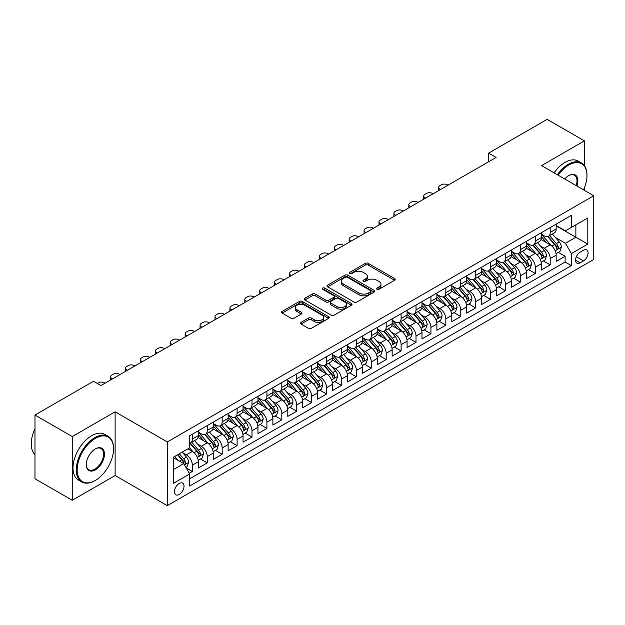 <?xml version="1.0" encoding="UTF-8"?>
<svg xmlns="http://www.w3.org/2000/svg" width="625" height="625" viewBox="0 0 625 625"><rect width="100%" height="100%" fill="white"/><g stroke="black" fill="none" stroke-linecap="round" stroke-linejoin="round"><path stroke-width="0.94" d="M376.992 289.258A1.445 0.836 0 0 0 379.039 289.258L394.594 280.281A2.07 1.195 0 0 0 395.195 279.438A2.07 1.195 0 0 0 394.594 278.594L368.25 263.383A2.07 1.195 0 0 0 365.32 263.383L349.773 272.359A1.445 0.836 0 0 0 349.344 272.953A1.445 0.836 0 0 0 349.773 273.547A1.445 0.836 0 0 0 351.82 273.547L353.828 272.383A6.625 3.82 0 0 1 363.195 272.383L365.391 273.648A6.625 3.82 0 0 1 367.336 276.352A6.625 3.82 0 0 1 365.391 279.055L363.383 280.219A1.445 0.836 0 0 0 362.961 280.812A1.445 0.836 0 0 0 363.383 281.398A1.445 0.836 0 0 0 365.43 281.398L367.445 280.242A6.625 3.82 0 0 1 376.812 280.242L379.008 281.508A6.625 3.82 0 0 1 380.945 284.211A6.625 3.82 0 0 1 379.008 286.914L376.992 288.078A1.445 0.836 0 0 0 376.57 288.672A1.445 0.836 0 0 0 376.992 289.258L376.992 288.078M179.234 494.461A6.75 3.898 120 0 0 183.648 488.516A6.75 3.898 120 0 0 182.609 483.109A6.75 3.898 120 0 0 179.234 483.445A6.75 3.898 120 0 0 174.828 489.391A6.75 3.898 120 0 0 175.859 494.797A6.75 3.898 120 0 0 179.234 494.461M301.07 322.359A2.07 1.195 0 0 0 300.461 323.211A2.07 1.195 0 0 0 301.07 324.055L308.461 328.32A2.07 1.195 0 0 0 311.391 328.32L328.656 318.352A2.07 1.195 0 0 0 329.266 317.5A2.07 1.195 0 0 0 328.656 316.656L302.312 301.445A2.07 1.195 0 0 0 299.391 301.445L282.117 311.422A2.07 1.195 0 0 0 281.508 312.266A2.07 1.195 0 0 0 282.117 313.109L291.047 318.266A2.07 1.195 0 0 0 293.969 318.266L301.359 314A2.07 1.195 0 0 0 301.969 313.148A2.07 1.195 0 0 0 301.359 312.305L296.938 309.75A5.539 3.195 0 0 1 295.312 307.492A5.539 3.195 0 0 1 298.734 304.539A5.539 3.195 0 0 1 304.766 305.227L322.109 315.242A5.539 3.195 0 0 1 323.734 317.5A5.539 3.195 0 0 1 320.312 320.453A5.539 3.195 0 0 1 314.281 319.766L311.391 318.094A2.07 1.195 0 0 0 308.461 318.094L301.07 322.359L301.07 324.055M115.125 411.82L72.258 436.57L34.977 415.047L34.977 478.75L72.258 500.273L115.125 475.523L167.312 505.656L167.312 441.953L115.125 411.82L115.125 475.523M584.43 165.672L584.43 140.867L541.562 165.617L593.75 195.75L167.312 441.953M584.43 140.867L547.156 119.344L488.633 153.133L488.633 161.742M34.977 415.047L93.5 381.258L100.953 385.562L496.086 157.438L488.633 153.133M353.977 302.039A2.07 1.195 0 0 0 356.906 302.039L374.172 292.07A2.07 1.195 0 0 0 374.781 291.227A2.07 1.195 0 0 0 374.172 290.383L347.828 275.172A2.07 1.195 0 0 0 344.906 275.172L327.633 285.141A2.07 1.195 0 0 0 327.031 285.984A2.07 1.195 0 0 0 327.633 286.828L353.977 302.039M323.164 289.57A1.445 0.836 0 0 1 324.633 289.781L324.633 288.055L351.414 303.516A2.07 1.195 0 0 1 352.023 304.367A2.07 1.195 0 0 1 351.414 305.211L334.148 315.18A2.07 1.195 0 0 1 331.219 315.18L304.875 299.969L304.875 298.281A2.07 1.195 0 0 0 304.266 299.125A2.07 1.195 0 0 0 304.875 299.969M304.875 298.281L312.266 294.016A2.07 1.195 0 0 1 315.195 294.016L325.875 300.18A2.07 1.195 0 0 0 328.805 300.18L333.711 297.352A2.07 1.195 0 0 0 334.312 296.508A2.07 1.195 0 0 0 333.711 295.664L322.586 289.242A1.445 0.836 0 0 1 322.164 288.648A1.445 0.836 0 0 1 323.055 287.875A1.445 0.836 0 0 1 324.633 288.055M189.266 473.266L192.359 471.477L186.172 467.906M182.648 452.703L186.391 454.867A8.438 4.867 60 0 1 192.359 465.195L198.32 461.75L198.32 468.031L207.266 462.867L200.484 458.953M197.562 444.094L201.305 446.258A8.438 4.867 60 0 1 207.266 456.586L213.234 453.141L213.234 459.43L222.18 454.258L215.398 450.344M212.469 435.484L216.219 437.648A8.438 4.867 60 0 1 222.18 447.977L228.141 444.531L228.141 450.82L237.094 445.656L230.305 441.734M227.383 426.875L231.125 429.039A8.438 4.867 60 0 1 237.094 439.367L243.055 435.922L243.055 442.211L252 437.047L245.219 433.125M242.289 418.266L246.039 420.43A8.438 4.867 60 0 1 252 430.758L257.961 427.312L257.961 433.602L266.914 428.438L260.125 424.516M257.203 409.656L260.945 411.82A8.438 4.867 60 0 1 266.914 422.148L272.875 418.711L272.875 424.992L281.82 419.828L275.039 415.906M272.117 401.055L275.859 403.211A8.438 4.867 60 0 1 281.82 413.539L287.789 410.102L287.789 416.383L296.734 411.219L289.945 407.305M287.023 392.445L290.766 394.602A8.438 4.867 60 0 1 296.734 404.938L302.695 401.492L302.695 407.773L311.641 402.609L304.859 398.695M301.938 383.836L305.68 385.992A8.438 4.867 60 0 1 311.641 396.328L317.609 392.883L317.609 399.164L326.555 394L319.766 390.086M316.844 375.227L320.586 377.391A8.438 4.867 60 0 1 326.555 387.719L332.516 384.273L332.516 390.555L341.461 385.391L334.68 381.477M331.758 366.617L335.5 368.781A8.438 4.867 60 0 1 341.461 379.109L347.43 375.664L347.43 381.953L356.375 376.781L349.594 372.867M346.664 358.008L350.406 360.172A8.438 4.867 60 0 1 356.375 370.5L362.336 367.055L362.336 373.344L371.281 368.18L364.5 364.258M361.578 349.398L365.32 351.562A8.438 4.867 60 0 1 371.281 361.891L377.25 358.445L377.25 364.734L386.195 359.57L379.414 355.648M376.484 340.789L380.234 342.953A8.438 4.867 60 0 1 386.195 353.281L392.156 349.836L392.156 356.125L401.109 350.961L394.32 347.039M391.398 332.18L395.141 334.344A8.438 4.867 60 0 1 401.109 344.672L407.07 341.234L407.07 347.516L416.016 342.352L409.234 338.43M406.305 323.578L410.055 325.734A8.438 4.867 60 0 1 416.016 336.062L421.984 332.625L421.984 338.906L430.93 333.742L424.141 329.828M421.219 314.969L424.961 317.125A8.438 4.867 60 0 1 430.93 327.461L436.891 324.016L436.891 330.297L445.836 325.133L439.055 321.219M436.133 306.359L439.875 308.516A8.438 4.867 60 0 1 445.836 318.852L451.805 315.406L451.805 321.688L460.75 316.523L453.961 312.609M451.039 297.75L454.781 299.906A8.438 4.867 60 0 1 460.75 310.242L466.711 306.797L466.711 313.078L475.656 307.914L468.875 304M465.953 289.141L469.695 291.305A8.438 4.867 60 0 1 475.656 301.633L481.625 298.188L481.625 304.477L490.57 299.305L483.781 295.391M480.859 280.531L484.602 282.695A8.438 4.867 60 0 1 490.57 293.023L496.531 289.578L496.531 295.867L505.477 290.695L498.695 286.781M495.773 271.922L499.516 274.086A8.438 4.867 60 0 1 505.477 284.414L511.445 280.969L511.445 287.258L520.391 282.094L513.609 278.172M510.68 263.312L514.43 265.477A8.438 4.867 60 0 1 520.391 275.805L526.352 272.359L526.352 278.648L535.297 273.484L528.516 269.562M525.594 254.703L529.336 256.867A8.438 4.867 60 0 1 535.297 267.195L541.266 263.758L541.266 270.039L550.211 264.875L550.211 258.586A8.438 4.867 -120 0 0 544.25 248.258L540.5 246.094M543.43 260.953L550.211 264.875M198.32 461.75A8.438 4.867 -120 0 0 192.359 451.422L187.883 448.836M213.234 453.141A8.438 4.867 -120 0 0 207.266 442.812L198.047 437.484M228.141 444.531A8.438 4.867 -120 0 0 222.18 434.203L212.961 428.883M243.055 435.922A8.438 4.867 -120 0 0 237.094 425.594L227.867 420.273M257.961 427.312A8.438 4.867 -120 0 0 252 416.984L242.781 411.664M272.875 418.711A8.438 4.867 -120 0 0 266.914 408.375L257.688 403.055M287.789 410.102A8.438 4.867 -120 0 0 281.82 399.766L272.602 394.445M302.695 401.492A8.438 4.867 -120 0 0 296.734 391.164L287.508 385.836M317.609 392.883A8.438 4.867 -120 0 0 311.641 382.555L302.422 377.227M332.516 384.273A8.438 4.867 -120 0 0 326.555 373.945L317.336 368.617M347.43 375.664A8.438 4.867 -120 0 0 341.461 365.336L332.242 360.008M362.336 367.055A8.438 4.867 -120 0 0 356.375 356.727L347.156 351.406M377.25 358.445A8.438 4.867 -120 0 0 371.281 348.117L362.062 342.797M392.156 349.836A8.438 4.867 -120 0 0 386.195 339.508L376.977 334.188M407.07 341.234A8.438 4.867 -120 0 0 401.109 330.898L391.883 325.578M421.984 332.625A8.438 4.867 -120 0 0 416.016 322.289L406.797 316.969M436.891 324.016A8.438 4.867 -120 0 0 430.93 313.688L421.703 308.359M451.805 315.406A8.438 4.867 -120 0 0 445.836 305.078L436.617 299.75M466.711 306.797A8.438 4.867 -120 0 0 460.75 296.469L451.523 291.141M481.625 298.188A8.438 4.867 -120 0 0 475.656 287.859L466.438 282.531M496.531 289.578A8.438 4.867 -120 0 0 490.57 279.25L481.352 273.93M511.445 280.969A8.438 4.867 -120 0 0 505.477 270.641L496.258 265.32M526.352 272.359A8.438 4.867 -120 0 0 520.391 262.031L511.172 256.711M541.266 263.758A8.438 4.867 -120 0 0 535.297 253.422L526.078 248.102M583.461 250.242L580.18 252.133A6.539 3.773 120 0 0 575.914 257.891A6.539 3.773 120 0 0 576.914 263.133A6.539 3.773 120 0 0 580.18 262.805L583.461 260.914A6.539 3.773 120 0 0 587.734 255.156A6.539 3.773 120 0 0 586.727 249.914A6.539 3.773 120 0 0 583.461 250.242M167.312 505.656L593.75 259.453L593.75 195.75M173.273 469.672L183.711 463.641L189.672 473.977L189.672 486.023L571.383 265.648L571.383 253.594L565.422 243.266L555.414 237.492M189.672 473.977L173.273 483.445L173.273 457.273L189.672 447.805L189.672 435.75L571.383 215.375L571.383 227.43L587.789 217.953L587.789 244.125L571.383 253.594M198.32 432.141L201.305 433.859A8.438 4.867 60 0 0 205.523 434.273L211.484 430.836A8.438 4.867 -120 0 0 213.234 426.969L213.234 422.148M213.234 423.531L216.219 425.25A8.438 4.867 60 0 0 220.43 425.664L226.398 422.227A8.438 4.867 -120 0 0 228.141 418.359L228.141 413.539M228.141 414.922L231.125 416.641A8.438 4.867 60 0 0 235.344 417.062L241.305 413.617A8.438 4.867 -120 0 0 243.055 409.758L243.055 404.938M243.055 406.313L246.039 408.031A8.438 4.867 60 0 0 250.25 408.453L256.219 405.008A8.438 4.867 -120 0 0 257.961 401.148L257.961 396.328M257.961 397.703L260.945 399.422A8.438 4.867 60 0 0 265.164 399.844L271.125 396.398A8.438 4.867 -120 0 0 272.875 392.539L272.875 387.719M272.875 389.094L275.859 390.812A8.438 4.867 60 0 0 280.078 391.234L286.039 387.789A8.438 4.867 -120 0 0 287.789 383.93L287.789 379.109M287.789 380.484L290.766 382.211A8.438 4.867 60 0 0 294.984 382.625L300.953 379.18A8.438 4.867 -120 0 0 302.695 375.32L302.695 370.5M302.695 371.875L305.68 373.602A8.438 4.867 60 0 0 309.898 374.016L315.859 370.57A8.438 4.867 -120 0 0 317.609 366.711L317.609 361.891M317.609 363.266L320.586 364.992A8.438 4.867 60 0 0 324.805 365.406L330.773 361.961A8.438 4.867 -120 0 0 332.516 358.102L332.516 353.281M332.516 354.656L335.5 356.383A8.438 4.867 60 0 0 339.719 356.797L345.68 353.359A8.438 4.867 -120 0 0 347.43 349.492L347.43 344.672M347.43 346.055L350.406 347.773A8.438 4.867 60 0 0 354.625 348.188L360.594 344.75A8.438 4.867 -120 0 0 362.336 340.883L362.336 336.062M362.336 337.445L365.32 339.164A8.438 4.867 60 0 0 369.539 339.586L375.5 336.141A8.438 4.867 -120 0 0 377.25 332.281L377.25 327.453M377.25 328.836L380.234 330.555A8.438 4.867 60 0 0 384.445 330.977L390.414 327.531A8.438 4.867 -120 0 0 392.156 323.672L392.156 318.852M392.156 320.227L395.141 321.945A8.438 4.867 60 0 0 399.359 322.367L405.32 318.922A8.438 4.867 -120 0 0 407.07 315.062L407.07 310.242M407.07 311.617L410.055 313.336A8.438 4.867 60 0 0 414.266 313.758L420.234 310.312A8.438 4.867 -120 0 0 421.984 306.453L421.984 301.633M421.984 303.008L424.961 304.734A8.438 4.867 60 0 0 429.18 305.148L435.141 301.703A8.438 4.867 -120 0 0 436.891 297.844L436.891 293.023M436.891 294.398L439.875 296.125A8.438 4.867 60 0 0 444.094 296.539L450.055 293.094A8.438 4.867 -120 0 0 451.805 289.234L451.805 284.414M451.805 285.789L454.781 287.516A8.438 4.867 60 0 0 459 287.93L464.969 284.484A8.438 4.867 -120 0 0 466.711 280.625L466.711 275.805M466.711 277.18L469.695 278.906A8.438 4.867 60 0 0 473.914 279.32L479.875 275.883A8.438 4.867 -120 0 0 481.625 272.016L481.625 267.195M481.625 268.578L484.602 270.297A8.438 4.867 60 0 0 488.82 270.711L494.789 267.273A8.438 4.867 -120 0 0 496.531 263.406L496.531 258.586M496.531 259.969L499.516 261.688A8.438 4.867 60 0 0 503.734 262.109L509.695 258.664A8.438 4.867 -120 0 0 511.445 254.805L511.445 249.977M511.445 251.359L514.43 253.078A8.438 4.867 60 0 0 518.641 253.5L524.609 250.055A8.438 4.867 -120 0 0 526.352 246.195L526.352 241.375M526.352 242.75L529.336 244.469A8.438 4.867 60 0 0 533.555 244.891L539.516 241.445A8.438 4.867 -120 0 0 541.266 237.586L541.266 232.766M189.672 478.797L565.125 262.031L565.125 256.266L556.172 261.43L556.172 255.148A8.438 4.867 -120 0 0 550.211 244.812L540.992 239.492M541.266 234.141L544.25 235.859A8.438 4.867 -120 0 0 548.461 236.281A8.438 4.867 -120 0 0 550.211 232.422L550.211 227.602M548.461 236.281L554.43 232.836A8.438 4.867 -120 0 0 556.172 228.977L556.172 224.156M192.359 434.203L192.359 439.023A8.438 4.867 60 0 1 190.609 442.883A8.438 4.867 60 0 1 189.672 443.227M190.609 442.883L196.578 439.438A8.438 4.867 -120 0 0 198.32 435.578L198.32 430.758M207.266 425.594L207.266 430.414A8.438 4.867 60 0 1 205.523 434.273M222.18 416.984L222.18 421.805A8.438 4.867 60 0 1 220.43 425.664M237.094 408.375L237.094 413.195A8.438 4.867 60 0 1 235.344 417.062M252 399.766L252 404.586A8.438 4.867 60 0 1 250.25 408.453M266.914 391.156L266.914 395.984A8.438 4.867 60 0 1 265.164 399.844M281.82 382.555L281.82 387.375A8.438 4.867 60 0 1 280.078 391.234M296.734 373.945L296.734 378.766A8.438 4.867 60 0 1 294.984 382.625M311.641 365.336L311.641 370.156A8.438 4.867 60 0 1 309.898 374.016M326.555 356.727L326.555 361.547A8.438 4.867 60 0 1 324.805 365.406M341.461 348.117L341.461 352.938A8.438 4.867 60 0 1 339.719 356.797M356.375 339.508L356.375 344.328A8.438 4.867 60 0 1 354.625 348.188M371.281 330.898L371.281 335.719A8.438 4.867 60 0 1 369.539 339.586M386.195 322.289L386.195 327.109A8.438 4.867 60 0 1 384.445 330.977M401.109 313.68L401.109 318.508A8.438 4.867 60 0 1 399.359 322.367M416.016 305.078L416.016 309.898A8.438 4.867 60 0 1 414.266 313.758M430.93 296.469L430.93 301.289A8.438 4.867 60 0 1 429.18 305.148M445.836 287.859L445.836 292.68A8.438 4.867 60 0 1 444.094 296.539M460.75 279.25L460.75 284.07A8.438 4.867 60 0 1 459 287.93M475.656 270.641L475.656 275.461A8.438 4.867 60 0 1 473.914 279.32M490.57 262.031L490.57 266.852A8.438 4.867 60 0 1 488.82 270.711M505.477 253.422L505.477 258.242A8.438 4.867 60 0 1 503.734 262.109M520.391 244.812L520.391 249.633A8.438 4.867 60 0 1 518.641 253.5M535.297 236.203L535.297 241.031A8.438 4.867 60 0 1 533.555 244.891M535.297 267.195L535.297 273.484M520.391 275.805L520.391 282.094M505.477 284.414L505.477 290.695M490.57 293.023L490.57 299.305M475.656 301.633L475.656 307.914M460.75 310.242L460.75 316.523M445.836 318.852L445.836 325.133M430.93 327.461L430.93 333.742M416.016 336.062L416.016 342.352M401.109 344.672L401.109 350.961M386.195 353.281L386.195 359.57M371.281 361.891L371.281 368.18M356.375 370.5L356.375 376.781M341.461 379.109L341.461 385.391M326.555 387.719L326.555 394M311.641 396.328L311.641 402.609M296.734 404.938L296.734 411.219M281.82 413.539L281.82 419.828M266.914 422.148L266.914 428.438M252 430.758L252 437.047M237.094 439.367L237.094 445.656M222.18 447.977L222.18 454.258M207.266 456.586L207.266 462.867M192.359 465.195L192.359 471.477M183.711 463.641L173.273 457.617M565.422 243.266L575.859 237.242L575.859 224.844L587.789 217.953M556.172 225.875L587.789 244.125M556.172 225.531L565.422 230.867L571.383 227.43M584.43 190.367L584.43 187.719M72.258 436.57L72.258 500.273M558.336 252.352L565.125 256.266M565.125 262.031L571.383 265.648M377.57 289.461L379.008 288.641A6.625 3.82 0 0 0 380.945 285.93L380.945 284.211M367.336 276.352L367.336 278.078A6.625 3.82 0 0 1 365.391 280.781L363.961 281.609M394.562 280.297L368.25 265.102A2.07 1.195 0 0 0 365.32 265.102L350.352 273.75M374.148 292.086L347.828 276.891A2.07 1.195 0 0 0 344.906 276.891L327.664 286.844M370.516 291.812A1.445 0.836 0 0 0 370.938 291.227A1.445 0.836 0 0 0 370.516 290.633L347.391 277.281A1.445 0.836 0 0 0 345.344 277.281L343.219 278.508A6.625 3.82 0 0 0 341.281 281.211A6.625 3.82 0 0 0 343.219 283.914L359.031 293.039A6.625 3.82 0 0 0 368.391 293.039L370.516 291.812L370.516 293.539A1.445 0.836 0 0 0 370.938 292.945L370.938 291.227M341.281 281.211L341.281 282.93A6.625 3.82 0 0 0 343.219 285.641L343.219 283.914M370.516 293.539L368.391 294.766A6.625 3.82 0 0 1 359.031 294.766L343.219 285.641M304.906 299.984L312.266 295.734L312.266 294.016M334.312 296.508L334.312 298.227A2.07 1.195 0 0 1 333.711 299.07L328.805 301.906A2.07 1.195 0 0 1 325.875 301.906L315.195 295.734A2.07 1.195 0 0 0 312.266 295.734M324.633 289.781L351.391 305.227M336.961 306.586A5.539 3.195 0 0 0 343 307.273A5.539 3.195 0 0 0 346.414 304.32A5.539 3.195 0 0 0 344.797 302.062L338.688 298.531A2.07 1.195 0 0 0 335.758 298.531L330.852 301.367A2.07 1.195 0 0 0 330.25 302.211A2.07 1.195 0 0 0 330.852 303.055L336.961 306.586L336.961 308.305A5.539 3.195 0 0 0 343 309A5.539 3.195 0 0 0 346.414 306.047L346.414 304.32M330.25 302.211L330.25 303.93A2.07 1.195 0 0 0 330.852 304.773L330.852 303.055M336.961 308.305L330.852 304.773M323.734 317.5L323.734 319.227A5.539 3.195 0 0 1 320.312 322.18A5.539 3.195 0 0 1 314.281 321.484L311.391 319.82A2.07 1.195 0 0 0 308.461 319.82L301.094 324.07M295.312 307.492L295.312 309.211A5.539 3.195 0 0 0 296.938 311.469L296.938 309.75M301.336 314.016L296.938 311.469M328.633 318.367L302.312 303.172A2.07 1.195 0 0 0 299.391 303.172L282.141 313.125M556.047 253.672L559.906 251.445L561.391 247.141A5.586 3.227 -120 0 0 559.219 241.891L552.406 234.008M440.547 189.508L439.875 189.117A4.219 2.438 0 0 1 438.641 187.398A4.219 2.438 0 0 1 439.875 185.672L441.367 184.812A4.219 2.438 0 0 1 447.328 184.812L448 185.203M551.039 245.359L542.961 236.008A16.133 9.312 -120 0 0 541.266 234.234M546.609 242.734L542.094 237.5A13.391 7.734 -120 0 0 541.266 236.602M547.703 236.586L554.594 244.563A5.586 3.227 60 0 1 556.586 248.414C557.43 249.531 558.023 249.187 558.375 247.375A5.586 3.227 -120 0 0 556.383 243.531L549.57 235.641M548.109 236.453L555.516 245.023A2.844 1.641 60 0 1 556.234 246.141L558.375 247.375M556.586 248.414L556.992 249.07M583.523 189.844A25.727 14.852 120 0 0 586.969 175.562A25.727 14.852 120 0 0 568.773 165.055A25.727 14.852 120 0 0 558.125 175.18M557.359 174.734A26.359 15.219 -60 0 1 568.328 164.281A26.359 15.219 -60 0 1 581.508 162.977A26.359 15.219 -60 0 1 586.969 175.047A26.359 15.219 -60 0 1 586.961 175.305M564.727 178.992A12.859 7.43 -60 0 1 568.773 175.562L568.773 175.562A12.859 7.43 -60 0 1 576.922 186.031M554.078 172.844A26.359 15.219 -60 0 1 565.047 162.391A26.359 15.219 -60 0 1 578.227 161.086L581.508 162.977M576.141 185.578A12.227 7.062 120 0 0 574.445 175.211A12.227 7.062 120 0 0 568.547 175.695M94.922 480.648L95.367 480.391A25.727 14.852 120 0 0 113.555 448.883A25.727 14.852 120 0 0 95.367 438.375A25.727 14.852 120 0 0 77.172 469.883A25.727 14.852 120 0 0 95.367 480.391L94.922 480.648A26.359 15.219 -60 0 1 81.742 481.953A26.359 15.219 -60 0 1 77.695 460.828A26.359 15.219 -60 0 1 94.922 437.602A26.359 15.219 -60 0 1 108.094 436.297A26.359 15.219 -60 0 1 113.555 448.367A26.359 15.219 -60 0 1 113.555 448.625M95.367 469.883A12.859 7.43 -60 0 1 86.273 464.633A12.859 7.43 -60 0 1 95.367 448.883L95.367 448.883A12.859 7.43 -60 0 1 104.461 454.133A12.859 7.43 -60 0 1 95.367 469.883M86.273 464.367A12.227 7.062 120 0 0 88.805 469.719A12.227 7.062 120 0 0 94.922 469.109A12.227 7.062 120 0 0 102.906 458.336A12.227 7.062 120 0 0 101.031 448.531A12.227 7.062 120 0 0 95.141 449.016M81.742 481.953L78.461 480.055A26.359 15.219 -60 0 1 74.422 458.938A26.359 15.219 -60 0 1 91.641 435.711A26.359 15.219 -60 0 1 104.82 434.406L108.094 436.297M34.977 454.648A26.359 15.219 -60 0 1 34.977 428.82M541.141 262.273L544.992 260.055L546.484 255.75A5.586 3.227 -120 0 0 544.305 250.5L537.492 242.617M425.633 198.117L424.961 197.727A4.219 2.438 0 0 1 423.727 196.008A4.219 2.438 0 0 1 424.961 194.281L426.453 193.422A4.219 2.438 0 0 1 432.422 193.422L433.086 193.812M536.133 253.969L528.047 244.617A16.133 9.312 -120 0 0 526.352 242.844M531.695 251.344L527.18 246.109A13.391 7.734 -120 0 0 526.352 245.211M532.797 245.195L539.688 253.172A5.586 3.227 60 0 1 541.68 257.016C542.516 258.141 543.109 257.797 543.469 255.984A5.586 3.227 -120 0 0 541.477 252.141L534.664 244.25M533.195 245.062L540.602 253.633A2.844 1.641 60 0 1 541.32 254.75L543.469 255.984M541.68 257.016L542.086 257.68M526.227 270.883L530.078 268.664L531.57 264.359A5.586 3.227 -120 0 0 529.398 259.109L522.586 251.219M410.719 206.727L410.055 206.336A4.219 2.438 0 0 1 408.82 204.617A4.219 2.438 0 0 1 410.055 202.891L411.547 202.031A4.219 2.438 0 0 1 417.508 202.031L418.18 202.422M521.219 262.578L513.141 253.227A16.133 9.312 -120 0 0 511.445 251.453M516.789 259.953L512.266 254.719A13.391 7.734 -120 0 0 511.445 253.82M517.883 253.797L524.773 261.781A5.586 3.227 60 0 1 526.766 265.625C527.609 266.75 528.203 266.406 528.555 264.594A5.586 3.227 -120 0 0 526.562 260.742L519.75 252.859M518.289 253.672L525.695 262.242A2.844 1.641 60 0 1 526.414 263.359L528.555 264.594M526.766 265.625L527.172 266.289M511.32 279.492L515.172 277.273L516.664 272.969A5.586 3.227 -120 0 0 514.484 267.719L507.672 259.828M395.812 215.328L395.141 214.945A4.219 2.438 0 0 1 393.906 213.219A4.219 2.438 0 0 1 395.141 211.5L396.633 210.641A4.219 2.438 0 0 1 402.594 210.641L403.266 211.023M506.305 271.188L498.227 261.836A16.133 9.312 -120 0 0 496.531 260.062M501.875 268.562L497.359 263.328A13.391 7.734 -120 0 0 496.531 262.43M502.977 262.406L509.867 270.391A5.586 3.227 60 0 1 511.859 274.234C512.695 275.359 513.289 275.016 513.648 273.203A5.586 3.227 -120 0 0 511.656 269.352L504.844 261.469M503.375 262.281L510.781 270.852A2.844 1.641 60 0 1 511.5 271.961L513.648 273.203M511.859 274.234L512.266 274.898M496.406 288.102L500.258 285.875L501.75 281.57A5.586 3.227 -120 0 0 499.578 276.328L492.766 268.438M380.898 223.938L380.234 223.555A4.219 2.438 0 0 1 378.992 221.828A4.219 2.438 0 0 1 380.234 220.109L381.719 219.25A4.219 2.438 0 0 1 387.688 219.25L388.359 219.633M491.398 279.797L483.32 270.438A16.133 9.312 -120 0 0 481.625 268.664M486.969 277.172L482.445 271.938A13.391 7.734 -120 0 0 481.625 271.039M488.062 271.016L494.953 278.992A5.586 3.227 60 0 1 496.945 282.844C497.781 283.969 498.383 283.625 498.734 281.812A5.586 3.227 -120 0 0 496.742 277.961L489.93 270.078M488.469 270.891L495.875 279.461A2.844 1.641 60 0 1 496.586 280.57L498.734 281.812M496.945 282.844L497.352 283.508M481.5 296.711L485.352 294.484L486.844 290.18A5.586 3.227 -120 0 0 484.664 284.938L477.852 277.047M365.992 232.547L365.32 232.164A4.219 2.438 0 0 1 364.086 230.437A4.219 2.438 0 0 1 365.32 228.719L366.812 227.859A4.219 2.438 0 0 1 372.773 227.859L373.445 228.242M476.484 288.406L468.406 279.047A16.133 9.312 -120 0 0 466.711 277.273M472.055 285.781L467.539 280.547A13.391 7.734 -120 0 0 466.711 279.648M473.148 279.625L480.039 287.602A5.586 3.227 60 0 1 482.031 291.453C482.875 292.578 483.469 292.234 483.82 290.422A5.586 3.227 -120 0 0 481.828 286.57L475.016 278.68M473.555 279.492L480.961 288.07A2.844 1.641 60 0 1 481.68 289.18L483.82 290.422M482.031 291.453L482.438 292.117M466.586 305.32L470.438 303.094L471.93 298.789A5.586 3.227 -120 0 0 469.758 293.547L462.945 285.656M351.078 241.156L350.406 240.773A4.219 2.438 0 0 1 349.172 239.047A4.219 2.438 0 0 1 350.406 237.328L351.898 236.469A4.219 2.438 0 0 1 357.867 236.469L358.539 236.852M461.578 297.016L453.5 287.656A16.133 9.312 -120 0 0 451.805 285.883M457.148 294.391L452.625 289.156A13.391 7.734 -120 0 0 451.805 288.258M458.242 288.234L465.133 296.211A5.586 3.227 60 0 1 467.125 300.062C467.961 301.188 468.562 300.844 468.914 299.031A5.586 3.227 -120 0 0 466.922 295.18L460.109 287.289M458.648 288.102L466.047 296.68A2.844 1.641 60 0 1 466.766 297.789L468.914 299.031M467.125 300.062L467.531 300.727M451.68 313.93L455.531 311.703L457.023 307.398A5.586 3.227 -120 0 0 454.844 302.156L448.031 294.266M336.172 249.766L335.5 249.375A4.219 2.438 0 0 1 334.266 247.656A4.219 2.438 0 0 1 335.5 245.938L336.992 245.07A4.219 2.438 0 0 1 342.953 245.07L343.625 245.461M446.664 305.617L438.586 296.266A16.133 9.312 -120 0 0 436.891 294.492M442.234 302.992L437.719 297.766A13.391 7.734 -120 0 0 436.891 296.867M443.328 296.844L450.219 304.82A5.586 3.227 60 0 1 452.211 308.672C453.055 309.797 453.648 309.453 454 307.641A5.586 3.227 -120 0 0 452.008 303.789L445.195 295.898M443.734 296.711L451.141 305.289A2.844 1.641 60 0 1 451.859 306.398L454 307.641M452.211 308.672L452.617 309.336M436.766 322.539L440.617 320.312L442.109 316.008A5.586 3.227 -120 0 0 439.93 310.758L433.117 302.875M321.258 258.375L320.586 257.984A4.219 2.438 0 0 1 319.352 256.266A4.219 2.438 0 0 1 320.586 254.547L322.078 253.68A4.219 2.438 0 0 1 328.047 253.68L328.711 254.07M431.758 314.227L423.68 304.875A16.133 9.312 -120 0 0 421.984 303.102M427.328 311.602L422.805 306.375A13.391 7.734 -120 0 0 421.984 305.469M428.422 305.453L435.313 313.43A5.586 3.227 60 0 1 437.305 317.281C438.141 318.406 438.742 318.055 439.094 316.242A5.586 3.227 -120 0 0 437.102 312.398L430.289 304.508M428.828 305.32L436.227 313.891A2.844 1.641 60 0 1 436.945 315.008L439.094 316.242M437.305 317.281L437.711 317.945M421.852 331.148L425.711 328.922L427.195 324.617A5.586 3.227 -120 0 0 425.023 319.367L418.211 311.484M306.352 266.984L305.68 266.594A4.219 2.438 0 0 1 304.445 264.875A4.219 2.438 0 0 1 305.68 263.148L307.172 262.289A4.219 2.438 0 0 1 313.133 262.289L313.805 262.68M416.844 322.836L408.766 313.484A16.133 9.312 -120 0 0 407.07 311.711M412.414 320.211L407.898 314.977A13.391 7.734 -120 0 0 407.07 314.078M413.508 314.062L420.398 322.039A5.586 3.227 60 0 1 422.391 325.891C423.234 327.008 423.828 326.664 424.18 324.852A5.586 3.227 -120 0 0 422.188 321.008L415.375 313.117M413.914 313.93L421.32 322.5A2.844 1.641 60 0 1 422.039 323.617L424.18 324.852M422.391 325.891L422.797 326.547M406.945 339.758L410.797 337.531L412.289 333.227A5.586 3.227 -120 0 0 410.109 327.977L403.297 320.094M291.438 275.594L290.766 275.203A4.219 2.438 0 0 1 289.531 273.484A4.219 2.438 0 0 1 290.766 271.758L292.258 270.898A4.219 2.438 0 0 1 298.227 270.898L298.891 271.289M401.938 331.445L393.852 322.094A16.133 9.312 -120 0 0 392.156 320.32M397.5 328.82L392.984 323.586A13.391 7.734 -120 0 0 392.156 322.688M398.602 322.672L405.492 330.648A5.586 3.227 60 0 1 407.484 334.492C408.32 335.617 408.922 335.273 409.273 333.461A5.586 3.227 -120 0 0 407.281 329.617L400.469 321.727M399.008 322.539L406.406 331.109A2.844 1.641 60 0 1 407.125 332.227L409.273 333.461M407.484 334.492L407.891 335.156M392.031 348.359L395.891 346.141L397.375 341.836A5.586 3.227 -120 0 0 395.203 336.586L388.391 328.695M276.531 284.203L275.859 283.812A4.219 2.438 0 0 1 274.625 282.094A4.219 2.438 0 0 1 275.859 280.367L277.352 279.508A4.219 2.438 0 0 1 283.312 279.508L283.984 279.898M387.023 340.055L378.945 330.703A16.133 9.312 -120 0 0 377.25 328.93M382.594 337.43L378.07 332.195A13.391 7.734 -120 0 0 377.25 331.297M383.688 331.273L390.578 339.258A5.586 3.227 60 0 1 392.57 343.102C393.414 344.227 394.008 343.883 394.359 342.07A5.586 3.227 -120 0 0 392.367 338.219L385.555 330.336M384.094 331.148L391.5 339.719A2.844 1.641 60 0 1 392.219 340.836L394.359 342.07M392.57 343.102L392.977 343.766M377.125 356.969L380.977 354.75L382.469 350.445A5.586 3.227 -120 0 0 380.289 345.195L373.477 337.305M261.617 292.805L260.945 292.422A4.219 2.438 0 0 1 259.711 290.695A4.219 2.438 0 0 1 260.945 288.977L262.438 288.117A4.219 2.438 0 0 1 268.398 288.117L269.07 288.5M372.117 348.664L364.031 339.312A16.133 9.312 -120 0 0 362.336 337.539M367.68 346.039L363.164 340.805A13.391 7.734 -120 0 0 362.336 339.906M368.781 339.883L375.672 347.867A5.586 3.227 60 0 1 377.664 351.711C378.5 352.836 379.094 352.492 379.453 350.68A5.586 3.227 -120 0 0 377.461 346.828L370.648 338.945M369.18 339.758L376.586 348.328A2.844 1.641 60 0 1 377.305 349.438L379.453 350.68M377.664 351.711L378.07 352.375M362.211 365.578L366.062 363.352L367.555 359.047A5.586 3.227 -120 0 0 365.383 353.805L358.57 345.914M246.703 301.414L246.039 301.031A4.219 2.438 0 0 1 244.805 299.305A4.219 2.438 0 0 1 246.039 297.586L247.523 296.727A4.219 2.438 0 0 1 253.492 296.727L254.164 297.109M357.203 357.273L349.125 347.914A16.133 9.312 -120 0 0 347.43 346.141M352.773 354.648L348.25 349.414A13.391 7.734 -120 0 0 347.43 348.516M353.867 348.492L360.758 356.469A5.586 3.227 60 0 1 362.75 360.32C363.594 361.445 364.188 361.102 364.539 359.289A5.586 3.227 -120 0 0 362.547 355.438L355.734 347.555M354.273 348.367L361.68 356.938A2.844 1.641 60 0 1 362.391 358.047L364.539 359.289M362.75 360.32L363.156 360.984M347.305 374.188L351.156 371.961L352.648 367.656A5.586 3.227 -120 0 0 350.469 362.414L343.656 354.523M231.797 310.023L231.125 309.641A4.219 2.438 0 0 1 229.891 307.914A4.219 2.438 0 0 1 231.125 306.195L232.617 305.336A4.219 2.438 0 0 1 238.578 305.336L239.25 305.719M342.289 365.883L334.211 356.523A16.133 9.312 -120 0 0 332.516 354.75M337.859 363.258L333.344 358.023A13.391 7.734 -120 0 0 332.516 357.125M338.953 357.102L345.852 365.078A5.586 3.227 60 0 1 347.844 368.93C348.68 370.055 349.273 369.711 349.633 367.898A5.586 3.227 -120 0 0 347.641 364.047L340.828 356.164M339.359 356.969L346.766 365.547A2.844 1.641 60 0 1 347.484 366.656L349.633 367.898M347.844 368.93L348.25 369.594M332.391 382.797L336.242 380.57L337.734 376.266A5.586 3.227 -120 0 0 335.562 371.023L328.75 363.133M216.883 318.633L216.219 318.25A4.219 2.438 0 0 1 214.977 316.523A4.219 2.438 0 0 1 216.219 314.805L217.703 313.945A4.219 2.438 0 0 1 223.672 313.945L224.344 314.328M327.383 374.492L319.305 365.133A16.133 9.312 -120 0 0 317.609 363.359M322.953 371.867L318.43 366.633A13.391 7.734 -120 0 0 317.609 365.734M324.047 365.711L330.938 373.688A5.586 3.227 60 0 1 332.93 377.539C333.766 378.664 334.367 378.32 334.719 376.508A5.586 3.227 -120 0 0 332.727 372.656L325.914 364.766M324.453 365.578L331.859 374.156A2.844 1.641 60 0 1 332.57 375.266L334.719 376.508M332.93 377.539L333.336 378.203M317.484 391.406L321.336 389.18L322.828 384.875A5.586 3.227 -120 0 0 320.648 379.633L313.836 371.742M201.977 327.242L201.305 326.852A4.219 2.438 0 0 1 200.07 325.133A4.219 2.438 0 0 1 201.305 323.414L202.797 322.547A4.219 2.438 0 0 1 208.758 322.547L209.43 322.938M312.469 383.094L304.391 373.742A16.133 9.312 -120 0 0 302.695 371.969M308.039 380.469L303.523 375.242A13.391 7.734 -120 0 0 302.695 374.344M309.133 374.32L316.023 382.297A5.586 3.227 60 0 1 318.016 386.148C318.859 387.273 319.453 386.93 319.805 385.117A5.586 3.227 -120 0 0 317.812 381.266L311 373.375M309.539 374.188L316.945 382.766A2.844 1.641 60 0 1 317.664 383.875L319.805 385.117M318.016 386.148L318.422 386.812M302.57 400.016L306.422 397.789L307.914 393.484A5.586 3.227 -120 0 0 305.742 388.234L298.922 380.352M187.062 335.852L186.391 335.461A4.219 2.438 0 0 1 185.156 333.742A4.219 2.438 0 0 1 186.391 332.023L187.883 331.156A4.219 2.438 0 0 1 193.852 331.156L194.523 331.547M297.562 391.703L289.484 382.352A16.133 9.312 -120 0 0 287.789 380.578M293.133 389.078L288.609 383.852A13.391 7.734 -120 0 0 287.789 382.945M294.227 382.93L301.117 390.906A5.586 3.227 60 0 1 303.109 394.758C303.945 395.883 304.547 395.531 304.898 393.727A5.586 3.227 -120 0 0 302.906 389.875L296.094 381.984M294.633 382.797L302.031 391.367A2.844 1.641 60 0 1 302.75 392.484L304.898 393.727M303.109 394.758L303.516 395.422M287.664 408.625L291.516 406.398L293 402.094A5.586 3.227 -120 0 0 290.828 396.844L284.016 388.961M172.156 344.461L171.484 344.07A4.219 2.438 0 0 1 170.25 342.352A4.219 2.438 0 0 1 171.484 340.625L172.977 339.766A4.219 2.438 0 0 1 178.938 339.766L179.609 340.156M282.648 400.312L274.57 390.961A16.133 9.312 -120 0 0 272.875 389.188M278.219 397.688L273.703 392.461A13.391 7.734 -120 0 0 272.875 391.555M279.312 391.539L286.203 399.516A5.586 3.227 60 0 1 288.195 403.367C289.039 404.484 289.633 404.141 289.984 402.328A5.586 3.227 -120 0 0 287.992 398.484L281.18 390.594M279.719 391.406L287.125 399.977A2.844 1.641 60 0 1 287.844 401.094L289.984 402.328M288.195 403.367L288.602 404.023M272.75 417.234L276.602 415.008L278.094 410.703A5.586 3.227 -120 0 0 275.914 405.453L269.102 397.57M157.242 353.07L156.57 352.68A4.219 2.438 0 0 1 155.336 350.961A4.219 2.438 0 0 1 156.57 349.234L158.062 348.375A4.219 2.438 0 0 1 164.031 348.375L164.695 348.766M267.742 408.922L259.664 399.57A16.133 9.312 -120 0 0 257.961 397.797M263.312 406.297L258.789 401.062A13.391 7.734 -120 0 0 257.961 400.164M264.406 400.148L271.297 408.125A5.586 3.227 60 0 1 273.289 411.977C274.125 413.094 274.727 412.75 275.078 410.938A5.586 3.227 -120 0 0 273.086 407.094L266.273 399.203M264.812 400.016L272.211 408.586A2.844 1.641 60 0 1 272.93 409.703L275.078 410.938M273.289 411.977L273.695 412.633M257.836 425.836L261.695 423.617L263.18 419.312A5.586 3.227 -120 0 0 261.008 414.062L254.195 406.172M142.336 361.68L141.664 361.289A4.219 2.438 0 0 1 140.43 359.57A4.219 2.438 0 0 1 141.664 357.844L143.156 356.984A4.219 2.438 0 0 1 149.117 356.984L149.789 357.375M252.828 417.531L244.75 408.18A16.133 9.312 -120 0 0 243.055 406.406M248.398 414.906L243.883 409.672A13.391 7.734 -120 0 0 243.055 408.773M249.492 408.75L256.383 416.734A5.586 3.227 60 0 1 258.375 420.578C259.219 421.703 259.812 421.359 260.164 419.547A5.586 3.227 -120 0 0 258.172 415.695L251.359 407.812M249.898 408.625L257.305 417.195A2.844 1.641 60 0 1 258.023 418.313L260.164 419.547M258.375 420.578L258.781 421.242M242.93 434.445L246.781 432.227L248.273 427.922A5.586 3.227 -120 0 0 246.094 422.672L239.281 414.781M127.422 370.281L126.75 369.898A4.219 2.438 0 0 1 125.516 368.18A4.219 2.438 0 0 1 126.75 366.453L128.242 365.594A4.219 2.438 0 0 1 134.211 365.594L134.875 365.977M237.922 426.141L229.836 416.789A16.133 9.312 -120 0 0 228.141 415.016M233.484 423.516L228.969 418.281A13.391 7.734 -120 0 0 228.141 417.383M234.586 417.359L241.477 425.344A5.586 3.227 60 0 1 243.469 429.188C244.305 430.312 244.906 429.969 245.258 428.156A5.586 3.227 -120 0 0 243.266 424.305L236.453 416.422M234.992 417.234L242.391 425.805A2.844 1.641 60 0 1 243.109 426.922L245.258 428.156M243.469 429.188L243.875 429.852M228.016 443.055L231.875 440.828L233.359 436.523A5.586 3.227 -120 0 0 231.188 431.281L224.375 423.391M112.516 378.891L111.844 378.508A4.219 2.438 0 0 1 110.609 376.781A4.219 2.438 0 0 1 111.844 375.062L113.336 374.203A4.219 2.438 0 0 1 119.297 374.203L119.969 374.586M223.008 434.75L214.93 425.391A16.133 9.312 -120 0 0 213.234 423.617M218.578 432.125L214.055 426.891A13.391 7.734 -120 0 0 213.234 425.992M219.672 425.969L226.562 433.945A5.586 3.227 60 0 1 228.555 437.797C229.398 438.922 229.992 438.578 230.344 436.766A5.586 3.227 -120 0 0 228.352 432.914L221.539 425.031M220.078 425.844L227.484 434.414A2.844 1.641 60 0 1 228.203 435.523L230.344 436.766M228.555 437.797L228.961 438.461M213.109 451.664L216.961 449.438L218.453 445.133A5.586 3.227 -120 0 0 216.273 439.891L209.461 432M97.305 383.453L98.422 382.812A4.219 2.438 0 0 1 104.383 382.812L105.055 383.195M208.094 443.359L200.016 434A16.133 9.312 -120 0 0 198.32 432.227M203.664 440.734L199.148 435.5A13.391 7.734 -120 0 0 198.32 434.602M204.766 434.578L211.656 442.555A5.586 3.227 60 0 1 213.648 446.406C214.484 447.531 215.078 447.188 215.438 445.375A5.586 3.227 -120 0 0 213.445 441.523L206.633 433.641M205.164 434.445L212.57 443.023A2.844 1.641 60 0 1 213.289 444.133L215.438 445.375M213.648 446.406L214.055 447.07M198.195 460.273L202.047 458.047L203.539 453.742A5.586 3.227 -120 0 0 201.367 448.5L194.555 440.609M193.188 451.969L189.617 447.836M188.758 449.344L188.18 448.672M189.852 443.188L196.742 451.164A5.586 3.227 60 0 1 198.734 455.016C199.578 456.141 200.172 455.797 200.523 453.984A5.586 3.227 -120 0 0 198.531 450.133L191.719 442.242M190.258 443.055L197.664 451.633A2.844 1.641 60 0 1 198.375 452.742L200.523 453.984M198.734 455.016L199.141 455.68M185.875 467.391L187.141 466.656L188.633 462.352A5.586 3.227 -120 0 0 186.453 457.109L182.164 452.141M178.164 460.438L174.711 456.445M173.844 457.945L173.273 457.289M177.539 454.805L181.828 459.773A5.586 3.227 60 0 1 183.82 463.625C184.664 464.75 185.258 464.406 185.617 462.594A5.586 3.227 -120 0 0 183.617 458.742L179.328 453.773M177.891 454.609L182.75 460.242A2.844 1.641 60 0 1 183.469 461.352L185.617 462.594M183.82 463.625L184.234 464.289M186.391 454.867L192.359 451.422M201.305 446.258L207.266 442.812M216.219 437.648L222.18 434.203M231.125 429.039L237.094 425.594M246.039 420.43L252 416.984M260.945 411.82L266.914 408.375M275.859 403.211L281.82 399.766M290.766 394.602L296.734 391.164M305.68 385.992L311.641 382.555M320.586 377.391L326.555 373.945M335.5 368.781L341.461 365.336M350.406 360.172L356.375 356.727M365.32 351.562L371.281 348.117M380.234 342.953L386.195 339.508M395.141 334.344L401.109 330.898M410.055 325.734L416.016 322.289M424.961 317.125L430.93 313.688M439.875 308.516L445.836 305.078M454.781 299.906L460.75 296.469M469.695 291.305L475.656 287.859M484.602 282.695L490.57 279.25M499.516 274.086L505.477 270.641M514.43 265.477L520.391 262.031M529.336 256.867L535.297 253.422M544.25 248.258L550.211 244.812M550.211 232.422L556.172 228.977M192.359 439.023L198.32 435.578M207.266 430.414L213.234 426.969M222.18 421.805L228.141 418.359M237.094 413.195L243.055 409.758M252 404.586L257.961 401.148M266.914 395.984L272.875 392.539M281.82 387.375L287.789 383.93M296.734 378.766L302.695 375.32M311.641 370.156L317.609 366.711M326.555 361.547L332.516 358.102M341.461 352.938L347.43 349.492M356.375 344.328L362.336 340.883M371.281 335.719L377.25 332.281M386.195 327.109L392.156 323.672M401.109 318.508L407.07 315.062M416.016 309.898L421.984 306.453M430.93 301.289L436.891 297.844M445.836 292.68L451.805 289.234M460.75 284.07L466.711 280.625M475.656 275.461L481.625 272.016M490.57 266.852L496.531 263.406M505.477 258.242L511.445 254.805M520.391 249.633L526.352 246.195M535.297 241.031L541.266 237.586M550.211 258.586L556.172 255.148M576.312 256.789L583.461 260.914M575.562 260.141L580.18 262.805M379.008 288.641L379.008 286.914M363.383 281.398L363.383 280.219M365.391 280.781L365.391 279.055M349.773 273.547L349.773 272.359M365.32 265.102L365.32 263.383M368.25 265.102L368.25 263.383M394.594 280.281L394.594 278.594M327.633 286.828L327.633 285.141M344.906 276.891L344.906 275.172M347.828 276.891L347.828 275.172M374.172 292.07L374.172 290.383M359.031 294.766L359.031 293.039M368.391 294.766L368.391 293.039M315.195 295.734L315.195 294.016M325.875 301.906L325.875 300.18M328.805 301.906L328.805 300.18M333.711 299.07L333.711 297.352M351.414 305.211L351.414 303.516M308.461 319.82L308.461 318.094M311.391 319.82L311.391 318.094M314.281 321.484L314.281 319.766M301.359 314L301.359 312.305M282.117 313.109L282.117 311.422M299.391 303.172L299.391 301.445M302.312 303.172L302.312 301.445M328.656 318.352L328.656 316.656M439.875 189.117L439.875 189.891M555.195 250.805L561.359 247.25M542.961 236.008L543.727 235.562M556.383 243.531L559.219 241.891M551.93 246.102L554.594 244.563M424.961 197.727L424.961 198.5M540.289 259.414L546.445 255.859M528.047 244.617L528.82 244.172M541.477 252.141L544.305 250.5M537.023 254.711L539.688 253.172M410.055 206.336L410.055 207.109M525.375 268.023L531.539 264.461M513.141 253.227L513.906 252.781M526.562 260.742L529.398 259.109M522.109 263.32L524.773 261.781M395.141 214.945L395.141 215.719M510.469 276.633L516.625 273.07M498.227 261.836L499 261.391M511.656 269.352L514.484 267.719M507.195 271.922L509.867 270.391M380.234 223.555L380.234 224.328M495.555 285.234L501.711 281.68M483.32 270.438L484.086 270M496.742 277.961L499.578 276.328M492.289 280.531L494.953 278.992M365.32 232.164L365.32 232.938M480.648 293.844L486.805 290.289M468.406 279.047L469.172 278.609M481.828 286.57L484.664 284.938M477.375 289.141L480.039 287.602M350.406 240.773L350.406 241.547M465.734 302.453L471.891 298.898M453.5 287.656L454.266 287.211M466.922 295.18L469.758 293.547M462.469 297.75L465.133 296.211M335.5 249.375L335.5 250.148M450.82 311.062L456.984 307.508M438.586 296.266L439.352 295.82M452.008 303.789L454.844 302.156M447.555 306.359L450.219 304.82M320.586 257.984L320.586 258.758M435.914 319.672L442.07 316.117M423.68 304.875L424.445 304.43M437.102 312.398L439.93 310.758M432.648 314.969L435.313 313.43M305.68 266.594L305.68 267.367M421 328.281L427.164 324.727M408.766 313.484L409.531 313.039M422.188 321.008L425.023 319.367M417.734 323.578L420.398 322.039M290.766 275.203L290.766 275.977M406.094 336.891L412.25 333.336M393.852 322.094L394.625 321.648M407.281 329.617L410.109 327.977M402.828 332.188L405.492 330.648M275.859 283.812L275.859 284.586M391.18 345.5L397.344 341.938M378.945 330.703L379.711 330.258M392.367 338.219L395.203 336.586M387.914 340.797L390.578 339.258M260.945 292.422L260.945 293.195M376.273 354.109L382.43 350.547M364.031 339.312L364.805 338.867M377.461 346.828L380.289 345.195M373 349.406L375.672 347.867M246.039 301.031L246.039 301.805M361.359 362.711L367.523 359.156M349.125 347.914L349.891 347.477M362.547 355.438L365.383 353.805M358.094 358.008L360.758 356.469M231.125 309.641L231.125 310.414M346.453 371.32L352.609 367.766M334.211 356.523L334.984 356.086M347.641 364.047L350.469 362.414M343.18 366.617L345.852 365.078M216.219 318.25L216.219 319.023M331.539 379.93L337.695 376.375M319.305 365.133L320.07 364.688M332.727 372.656L335.562 371.023M328.273 375.227L330.938 373.688M201.305 326.852L201.305 327.633M316.633 388.539L322.789 384.984M304.391 373.742L305.156 373.297M317.812 381.266L320.648 379.633M313.359 383.836L316.023 382.297M186.391 335.461L186.391 336.234M301.719 397.148L307.875 393.594M289.484 382.352L290.25 381.906M302.906 389.875L305.742 388.234M298.453 392.445L301.117 390.906M171.484 344.07L171.484 344.844M286.805 405.758L292.969 402.203M274.57 390.961L275.336 390.516M287.992 398.484L290.828 396.844M283.539 401.055L286.203 399.516M156.57 352.68L156.57 353.453M271.898 414.367L278.055 410.812M259.664 399.57L260.43 399.125M273.086 407.094L275.914 405.453M268.633 409.664L271.297 408.125M141.664 361.289L141.664 362.062M256.984 422.977L263.148 419.422M244.75 408.18L245.516 407.734M258.172 415.695L261.008 414.062M253.719 418.273L256.383 416.734M126.75 369.898L126.75 370.672M242.078 431.586L248.234 428.023M229.836 416.789L230.609 416.344M243.266 424.305L246.094 422.672M238.812 426.883L241.477 425.344M111.844 378.508L111.844 379.281M227.164 440.188L233.328 436.633M214.93 425.391L215.695 424.953M228.352 432.914L231.188 431.281M223.898 435.484L226.562 433.945M212.258 448.797L218.414 445.242M200.016 434L200.789 433.562M213.445 441.523L216.273 439.891M208.984 444.094L211.656 442.555M197.344 457.406L203.508 453.852M198.531 450.133L201.367 448.5M194.078 452.703L196.742 451.164M184.422 464.867L188.594 462.461M183.617 458.742L186.453 457.109M179.422 461.164L181.828 459.773M438.641 187.398L438.641 190.609M586.969 175.562L586.969 175.047M113.555 448.883L113.555 448.367M423.727 196.008L423.727 199.211M408.82 204.617L408.82 207.82M393.906 213.219L393.906 216.43M378.992 221.828L378.992 225.039M364.086 230.437L364.086 233.648M349.172 239.047L349.172 242.258M334.266 247.656L334.266 250.867M319.352 256.266L319.352 259.477M304.445 264.875L304.445 268.086M289.531 273.484L289.531 276.688M274.625 282.094L274.625 285.297M259.711 290.695L259.711 293.906M244.805 299.305L244.805 302.516M229.891 307.914L229.891 311.125M214.977 316.523L214.977 319.734M200.07 325.133L200.07 328.344M185.156 333.742L185.156 336.953M170.25 342.352L170.25 345.562M155.336 350.961L155.336 354.164M140.43 359.57L140.43 362.773M125.516 368.18L125.516 371.383M110.609 376.781L110.609 379.992"/></g></svg>
